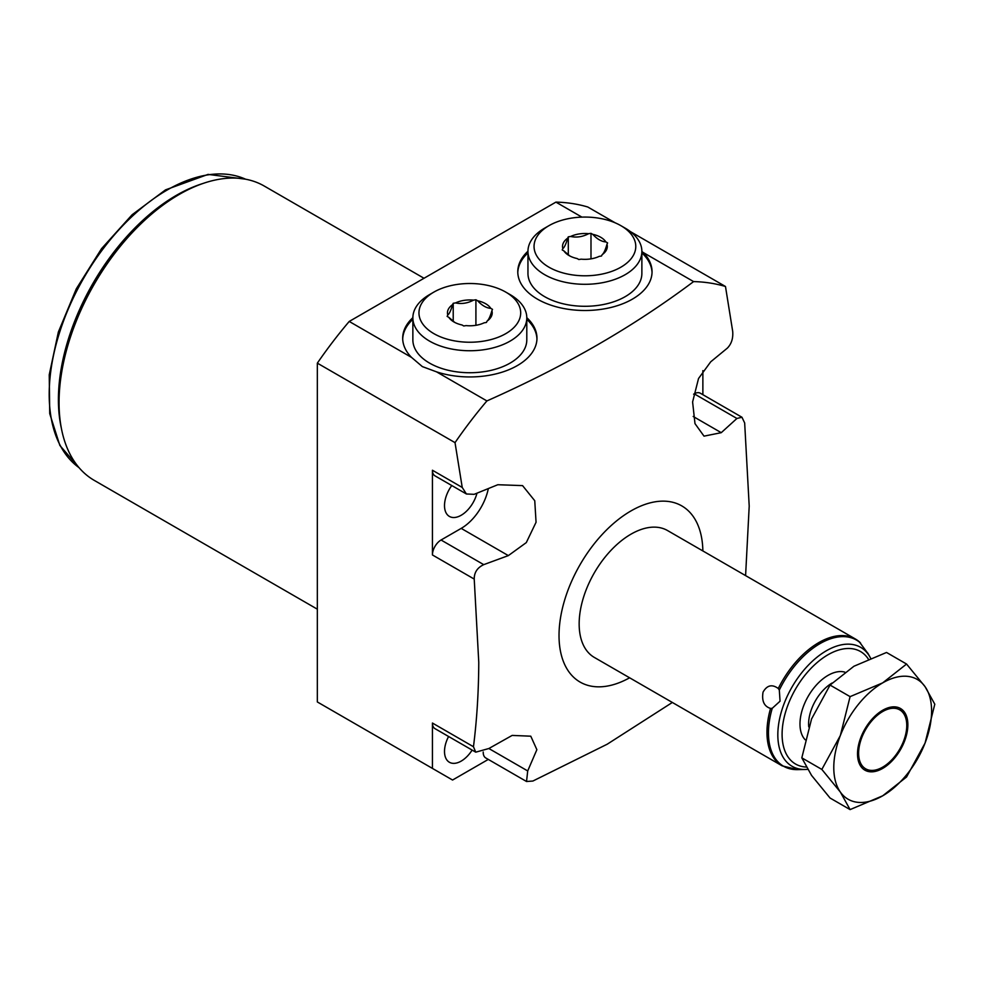 <?xml version="1.0" encoding="UTF-8"?>
<svg xmlns="http://www.w3.org/2000/svg" width="984" height="984" viewBox="0 0 984 984"><rect width="100%" height="100%" fill="white"/><g stroke="black" fill="none" stroke-linecap="round" stroke-linejoin="round"><path stroke-width="1.48" d="M770.546 708.431C764.113 706.426 761.604 701.002 763.043 692.146C766.979 685.196 772.059 683.978 778.283 688.492L779.316 690.067L780.054 701.198L772.243 708.296L770.546 708.431A73.234 42.287 120 0 0 766.966 732.33A73.234 42.287 120 0 0 782.145 765.847L797.594 769.636A72.853 42.066 120 0 1 768.455 732.871A72.853 42.066 120 0 1 772.243 708.296M867.704 653.179L859.241 641.752A73.234 42.287 120 0 0 855.379 638.997L667.57 530.561A73.234 42.287 120 0 0 611.125 550.191A73.234 42.287 120 0 0 579.158 623.893A73.234 42.287 120 0 0 594.324 657.423L782.145 765.847M702.859 550.942A101.721 58.733 120 0 0 630.289 511.323A101.721 58.733 120 0 0 559.023 635.516A101.721 58.733 120 0 0 629.625 677.791M745.589 575.615L749.205 506.133L744.667 422.948L741.961 417.253L736.918 418.471L721.247 432.677L704.015 436.146L694.987 423.624L692.601 401.976L698.529 378.52L710.706 361.817L727.324 348.151C731.493 343.896 733.277 338.287 732.686 331.313L725.479 286.492L630.363 231.584M474.226 579.084L432.431 554.951A12.202 7.048 -60 0 1 441.053 540.007L461.201 528.383L508.347 555.603L483.734 564.644C477.338 567.657 474.177 572.467 474.226 579.084L478.765 662.269C478.642 691.814 476.871 719.968 473.464 746.733L475.739 752.17L488.863 748.516L512.16 735.417L530.782 736.192L536.87 749.685L527.707 770.939L526.538 781.505L532.885 781.038L607.202 744.211L672.343 702.465M702.871 370.648L702.871 394.682M615.234 222.851L587.792 207.009A316.516 182.741 -60 0 0 555.911 202.114L349.222 321.448A316.516 182.741 -60 0 0 317.34 363.145L317.34 701.961L452.566 780.029L488.285 759.414M432.431 554.951L432.431 470.241L462.234 487.449L455.026 442.64A316.516 182.741 -60 0 1 486.908 400.931C564.767 366.331 633.659 326.565 693.597 281.596A316.516 182.741 -60 0 1 725.479 286.492M462.234 487.449L466.404 493.98L474.14 494.325L497.806 484.731L522.566 485.616L534.755 500.733L536.059 522.258L526.305 542.59L508.347 555.603M693.622 394.19L694.237 393.834A12.202 7.048 -60 0 1 700.35 393.231L741.961 417.253M317.34 609.182L94.267 480.389A169.949 98.129 -60 0 1 59.065 402.591L59.065 402.591A169.949 98.129 -60 0 1 179.248 194.438A169.949 98.129 -60 0 1 264.216 186.025L424.006 278.263M179.248 194.438L176.37 196.099A165.89 95.78 120 0 0 59.065 399.27L59.065 402.591M61.352 428.212A166.825 96.309 -60 0 1 176.37 195.336A166.825 96.309 -60 0 1 202.569 183.602M466.404 493.98L434.953 475.826A12.202 7.048 -60 0 1 432.431 470.241M461.201 528.383A39.667 22.903 120 0 0 488.322 488.618M451.767 485.53A23.604 13.628 120 0 0 444.51 505.628A23.604 13.628 120 0 0 449.405 516.428A23.604 13.628 120 0 0 476.969 493.193M526.538 781.505L485.752 757.951A12.202 7.048 -60 0 1 483.23 752.01M432.431 768.406L432.431 723.043L473.464 746.733M475.739 752.17L434.953 728.627A12.202 7.048 -60 0 1 432.431 723.043M448.581 736.499A23.604 13.628 120 0 0 444.51 751.469A23.604 13.628 120 0 0 449.405 762.268A23.604 13.628 120 0 0 472.123 750.091M455.026 442.64L317.34 363.145M486.908 400.931L436.49 371.829L422.357 366.601L411.558 357.426L349.222 321.448M641.875 251.498L643.192 252.494A67.133 38.757 180 0 1 652.048 271.744A67.133 38.757 180 0 1 610.609 307.549A67.133 38.757 180 0 1 537.436 299.148A67.133 38.757 180 0 1 517.781 271.744A67.133 38.757 180 0 1 527.953 251.227M693.597 281.596L643.192 252.494M581.901 217.12L555.911 202.114M412.862 317.672A67.133 38.757 0 0 0 402.69 338.188A67.133 38.757 0 0 0 411.558 357.426M412.862 319.333A67.133 38.757 0 0 0 402.714 339.013M436.49 371.829A67.133 38.757 0 0 0 536.969 338.188A67.133 38.757 0 0 0 526.797 317.672M517.793 272.568A67.133 38.757 180 0 1 527.953 252.888M652.035 272.568A67.133 38.757 0 0 0 641.875 252.888M527.953 251.412A56.961 32.89 180 0 0 563.119 281.793A56.961 32.89 180 0 0 625.197 274.671A56.961 32.89 0 0 0 641.875 251.412L641.875 273.404A56.961 32.89 180 0 1 625.197 296.664A56.961 32.89 180 0 1 563.119 303.785A56.961 32.89 180 0 1 527.953 273.404L527.953 251.412A56.961 32.89 180 0 1 544.632 228.153L548.949 225.668L544.632 228.153M641.875 251.412A56.961 32.89 0 0 0 625.197 228.153L620.879 225.668A50.861 29.36 0 0 0 548.949 225.668A50.861 29.36 180 0 0 548.949 267.193A50.861 29.36 180 0 0 620.879 267.193A50.861 29.36 0 0 0 620.879 225.668M599.182 256.381A22.374 12.915 180 0 1 581.175 259.161L578.838 259.53L577.116 258.534A22.374 12.915 180 0 1 569.084 255.557A22.374 12.915 180 0 1 563.93 250.932L562.221 249.936L562.848 248.583A22.374 12.915 180 0 1 567.67 238.19L568.297 236.837L570.646 236.48A22.374 12.915 0 0 1 588.653 233.688L590.99 233.331L592.712 234.315A22.374 12.915 0 0 1 605.886 241.929L607.608 242.913L606.98 244.266A22.374 12.915 0 0 1 602.147 254.672L601.519 256.012L599.182 256.381M563.93 250.932L569.834 255.975M567.67 238.19C566.071 243.86 564.459 247.328 562.848 248.583M602.147 254.672C603.758 253.429 605.369 249.961 606.98 244.266M568.297 236.837L568.297 254.917M588.653 233.688C582.663 236.837 576.661 237.759 570.646 236.48M590.99 233.331L590.99 258.866M605.886 241.929C601.507 241.621 597.116 239.075 592.712 234.315M526.797 319.333A67.133 38.757 180 0 1 536.944 339.013M526.797 317.857A56.961 32.89 0 0 1 510.106 341.104A56.961 32.89 180 0 1 448.027 348.238A56.961 32.89 180 0 1 412.862 317.857L412.862 339.849A56.961 32.89 0 0 0 448.027 370.23A56.961 32.89 0 0 0 510.106 363.096A56.961 32.89 0 0 0 526.797 339.849L526.797 317.857A56.961 32.89 0 0 0 510.106 294.597L505.788 292.113A50.861 29.36 0 0 0 433.87 292.1A50.861 29.36 180 0 1 433.87 292.1L429.553 294.597L433.87 292.1A50.861 29.36 180 0 0 433.87 333.637A50.861 29.36 180 0 0 505.788 333.637A50.861 29.36 0 0 0 505.788 292.113M412.862 317.857A56.961 32.89 180 0 1 429.553 294.597M447.769 315.028L447.142 316.381L448.852 317.365A22.374 12.915 180 0 0 454.005 322.002A22.374 12.915 180 0 0 462.037 324.978L463.747 325.975L466.096 325.606A22.374 12.915 180 0 0 484.103 322.826L486.44 322.457L487.068 321.104A22.374 12.915 0 0 0 491.889 310.71L492.517 309.357L490.807 308.373A22.374 12.915 0 0 0 477.621 300.76L475.912 299.763L473.575 300.132A22.374 12.915 0 0 0 455.555 302.912L453.218 303.281L452.591 304.634C450.979 310.329 449.368 313.798 447.769 315.028A22.374 12.915 180 0 1 452.591 304.634M487.068 321.104C488.679 319.849 490.29 316.381 491.889 310.71M490.807 308.373C486.391 308.041 482 305.507 477.621 300.76M473.575 300.132C467.548 303.281 461.545 304.204 455.555 302.912M448.852 317.365L454.756 322.42M453.218 303.281L453.218 321.35M475.912 299.763L475.912 325.298M906.559 664.04L886.523 652.466L853.915 666.254L830.053 685.073L811.566 718.947L801.812 757.852L811.566 775.417L830.053 798.024L850.09 809.598L882.697 795.81L906.559 776.991L925.046 743.117A69.175 39.938 120 0 0 925.046 686.648L906.559 664.04L882.697 682.859L850.09 696.635L840.336 735.552L821.849 769.426L840.336 792.034L850.09 809.598M882.697 795.81A69.175 39.938 120 0 0 925.046 743.117L934.8 704.212L925.046 686.648A69.175 39.938 120 0 0 882.697 682.859A69.175 39.938 120 0 0 840.336 735.552A69.175 39.938 120 0 0 840.336 792.034A69.175 39.938 120 0 0 882.697 795.81M857.519 753.867A35.596 20.553 -60 0 1 873.054 718.037A35.596 20.553 -60 0 1 900.495 708.505A35.596 20.553 -60 0 1 907.863 724.802A35.596 20.553 -60 0 1 892.328 760.632A35.596 20.553 -60 0 1 864.887 770.164A35.596 20.553 -60 0 1 857.519 753.867M906.768 725.429A34.059 19.668 120 0 1 882.697 767.139A34.059 19.668 120 0 1 858.614 753.24A34.059 19.668 -60 0 1 882.697 711.53A34.059 19.668 -60 0 1 906.768 725.429L906.768 724.175A35.596 20.553 120 0 0 899.942 708.197M864.358 769.845A35.596 20.553 120 0 0 881.602 767.778L882.697 767.139M850.09 696.635L830.053 685.073M821.849 769.426L801.812 757.852M859.819 642.195L855.379 638.997A73.234 42.287 120 0 0 778.283 688.492M860.631 643.118A72.853 42.066 120 0 0 779.316 690.067M870.594 658.185L870.09 657.226A68.646 39.631 120 0 0 815.551 658.419A68.646 39.631 120 0 0 777.827 734.839A68.646 39.631 120 0 0 805.281 769.476L797.594 769.636M694.237 393.834L736.918 418.471M693.191 416.478L721.247 432.677M79.015 467.646A166.825 96.309 -60 0 1 59.544 332.58A166.825 96.309 -60 0 1 167.157 190.023A166.825 96.309 -60 0 1 245.557 179.186L208.067 174.402L165.533 189.863L132.127 214.733L101.549 248.657L76.285 288.853L58.351 332.063L49.237 374.781L49.717 413.6L59.852 445.444L79.052 467.671M483.734 564.644L441.053 540.007M527.707 770.939L488.863 748.516M868.355 659.108A64.956 37.503 120 0 0 816.683 662.933A64.956 37.503 120 0 0 782.096 734.298A64.956 37.503 120 0 0 806.216 767.04M805.183 739.771A39.667 22.903 -60 0 1 799.98 723.966A39.667 22.903 -60 0 1 815.453 686.069A39.667 22.903 -60 0 1 844.813 672.134M808.75 726.881A33.567 19.385 -60 0 1 808.602 723.966A33.567 19.385 -60 0 1 832.058 683.031M870.09 657.226L867.839 653.155M59.065 399.27L59.065 402.481M805.281 769.476L807.569 769.353"/></g></svg>

